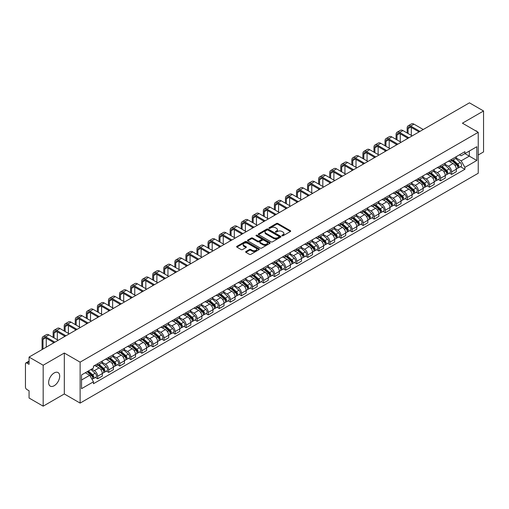 <?xml version="1.0" encoding="UTF-8"?>
<svg xmlns="http://www.w3.org/2000/svg" width="509" height="509" viewBox="0 0 509 509"><rect width="100%" height="100%" fill="white"/><g stroke="black" fill="none" stroke-linecap="round" stroke-linejoin="round"><path stroke-width="0.76" d="M282.037 235.782A0.687 0.401 0 0 0 283.01 235.782L290.404 231.512A0.986 0.566 0 0 0 290.69 231.111A0.986 0.566 0 0 0 290.404 230.704L277.876 223.476A0.986 0.566 0 0 0 276.482 223.476L269.089 227.746A0.687 0.401 0 0 0 270.063 228.306L271.017 227.752A3.149 1.82 0 0 1 275.471 227.752L276.521 228.356A3.149 1.82 0 0 1 277.443 229.642A3.149 1.82 0 0 1 276.521 230.927L275.56 231.48A0.687 0.401 0 0 0 276.533 232.04L277.494 231.493A3.149 1.82 0 0 1 281.948 231.493L282.991 232.091A3.149 1.82 0 0 1 283.914 233.383A3.149 1.82 0 0 1 282.991 234.668L282.037 235.215A0.687 0.401 0 0 0 282.037 235.782L282.037 235.215M54.17 385.739A7.82 4.517 120 0 0 59.279 378.842A7.82 4.517 120 0 0 58.083 372.575A7.82 4.517 120 0 0 54.17 372.963A7.82 4.517 120 0 0 49.061 379.854A7.82 4.517 120 0 0 50.257 386.127A7.82 4.517 120 0 0 54.17 385.739M477.302 131.774A7.82 4.517 120 0 0 476.469 131.023A7.82 4.517 120 0 0 475.4 130.679M245.923 251.522A0.986 0.566 0 0 0 245.637 251.923A0.986 0.566 0 0 0 245.923 252.33L249.442 254.36A0.986 0.566 0 0 0 250.835 254.36L259.049 249.614A0.986 0.566 0 0 0 259.336 249.213A0.986 0.566 0 0 0 259.049 248.812L246.515 241.578A0.986 0.566 0 0 0 245.128 241.578L236.914 246.318A0.986 0.566 0 0 0 236.621 246.719A0.986 0.566 0 0 0 236.914 247.126L241.158 249.575A0.986 0.566 0 0 0 242.551 249.575L246.063 247.546A0.986 0.566 0 0 0 246.356 247.145A0.986 0.566 0 0 0 246.063 246.744L243.957 245.529A2.634 1.521 0 0 1 243.187 244.454A2.634 1.521 0 0 1 244.816 243.047A2.634 1.521 0 0 1 247.686 243.378L255.932 248.137A2.634 1.521 0 0 1 256.701 249.213A2.634 1.521 0 0 1 255.079 250.619A2.634 1.521 0 0 1 252.209 250.288L250.835 249.493A0.986 0.566 0 0 0 249.442 249.493L245.923 251.522L245.923 252.33M80.123 362.154L64.312 353.023L43.176 365.227L29.064 357.076L469.438 102.831L483.55 110.981L462.42 123.178L478.231 132.308L80.123 362.154L80.123 403.096L478.231 173.251L478.231 132.308M271.087 241.858A0.986 0.566 0 0 0 272.48 241.858L280.694 237.118A0.986 0.566 0 0 0 280.981 236.717A0.986 0.566 0 0 0 280.694 236.316L268.167 229.082A0.986 0.566 0 0 0 266.773 229.082L258.559 233.822A0.986 0.566 0 0 0 258.273 234.223A0.986 0.566 0 0 0 258.559 234.624L271.087 241.858M256.434 235.928A0.687 0.401 0 0 1 257.134 236.03L269.859 243.372L261.658 248.106A0.986 0.566 0 0 1 260.264 248.106L247.737 240.872L247.737 240.07A0.986 0.566 0 0 0 247.45 240.471A0.986 0.566 0 0 0 247.737 240.872M247.737 240.07L251.249 238.04A0.986 0.566 0 0 1 252.642 238.04L257.726 240.973A0.986 0.566 0 0 0 259.119 240.973L261.448 239.631A0.986 0.566 0 0 0 261.734 239.23A0.986 0.566 0 0 0 261.448 238.823L256.161 235.769A0.687 0.401 0 0 1 257.134 235.209L269.872 242.564A0.986 0.566 0 0 1 270.158 242.965A0.986 0.566 0 0 1 269.872 243.366L269.872 242.564M43.176 365.227L43.176 406.169L29.064 398.019L29.064 390.772L26.869 389.506A2.004 1.158 -120 0 1 25.45 387.05L25.45 363.878A2.004 1.158 -120 0 1 25.864 362.955L29.064 361.11M478.231 154.99L483.55 151.924L483.55 110.981M43.176 406.169L64.312 393.966L80.123 403.096M29.064 357.076L29.064 364.323L26.869 363.057A2.004 1.158 -120 0 0 25.864 362.955M451.636 159.33A4.613 2.666 60 0 1 450.681 161.404L455.364 158.7A4.613 2.666 -120 0 0 456.319 156.632M445 164.299L448.378 166.252A4.613 2.666 60 0 1 451.642 171.902L456.319 169.198A4.613 2.666 -120 0 0 453.055 163.548L449.708 161.614M456.319 169.198L456.319 171.698L451.642 174.396L449.396 173.105M450.681 161.404A4.613 2.666 60 0 1 448.41 161.194M451.642 171.902L451.642 174.396M440.578 165.718A4.613 2.666 60 0 1 439.623 167.792L444.3 165.088A4.613 2.666 -120 0 0 445.254 163.014M438.332 179.492L440.578 180.784L445.254 178.08L445.254 175.586A4.613 2.666 -120 0 0 441.997 169.936L438.643 168.002M439.623 167.792A4.613 2.666 60 0 1 437.352 167.582M433.935 170.687L437.314 172.64A4.613 2.666 60 0 1 440.578 178.29L440.578 180.784M429.513 172.106A4.613 2.666 60 0 1 428.559 174.173L433.242 171.476A4.613 2.666 -120 0 0 434.196 169.402M427.267 185.874L429.513 187.172L434.196 184.468L434.196 181.974A4.613 2.666 -120 0 0 430.932 176.324L427.585 174.39M428.559 174.173A4.613 2.666 60 0 1 426.287 173.97M422.871 177.075L426.249 179.022A4.613 2.666 60 0 1 429.513 184.672L429.513 187.172M418.449 178.494A4.613 2.666 60 0 1 417.495 180.561L422.177 177.864A4.613 2.666 -120 0 0 423.132 175.79M416.209 192.262L418.449 193.56L423.132 190.856L423.132 188.362A4.613 2.666 -120 0 0 419.868 182.712L416.521 180.778M417.495 180.561A4.613 2.666 60 0 1 415.223 180.358M411.806 183.463L415.191 185.41A4.613 2.666 60 0 1 418.449 191.06L418.449 193.56M407.391 184.882A4.613 2.666 60 0 1 406.436 186.949L411.113 184.245A4.613 2.666 -120 0 0 412.067 182.177M405.145 198.65L407.391 199.948L412.067 197.244L412.067 194.743A4.613 2.666 -120 0 0 408.81 189.093L405.457 187.159M406.436 186.949A4.613 2.666 60 0 1 404.165 186.739M400.748 189.844L404.127 191.798A4.613 2.666 60 0 1 407.391 197.447L407.391 199.948M396.326 191.263A4.613 2.666 60 0 1 395.372 193.337L400.049 190.633A4.613 2.666 -120 0 0 401.009 188.565M394.081 205.038L396.326 206.33L401.009 203.632L401.009 201.131A4.613 2.666 -120 0 0 397.745 195.481L394.392 193.547M395.372 193.337A4.613 2.666 60 0 1 393.101 193.127M389.684 196.232L393.063 198.186A4.613 2.666 60 0 1 396.326 203.835L396.326 206.33M385.262 197.651A4.613 2.666 60 0 1 384.308 199.725L388.991 197.021A4.613 2.666 -120 0 0 389.945 194.953M383.022 211.426L385.262 212.717L389.945 210.02L389.945 207.519A4.613 2.666 -120 0 0 386.681 201.869L383.334 199.935M384.308 199.725A4.613 2.666 60 0 1 382.036 199.515M378.62 202.62L382.004 204.573A4.613 2.666 60 0 1 385.262 210.223L385.262 212.717M374.204 204.039A4.613 2.666 60 0 1 373.243 206.113L377.926 203.409A4.613 2.666 -120 0 0 378.881 201.335M371.958 217.814L374.204 219.105L378.881 216.401L378.881 213.907A4.613 2.666 -120 0 0 375.623 208.257L372.27 206.323M373.243 206.113A4.613 2.666 60 0 1 370.978 205.903M367.562 209.008L370.94 210.961A4.613 2.666 60 0 1 374.204 216.611L374.204 219.105M363.14 210.427A4.613 2.666 60 0 1 362.185 212.495L366.862 209.797A4.613 2.666 -120 0 0 367.816 207.723M360.894 224.195L363.14 225.493L367.822 222.789L367.822 220.295A4.613 2.666 -120 0 0 364.559 214.645L361.205 212.711M362.185 212.495A4.613 2.666 60 0 1 359.914 212.291M356.497 215.396L359.876 217.343A4.613 2.666 60 0 1 363.14 222.993L363.14 225.493M352.075 216.815A4.613 2.666 60 0 1 351.121 218.883L355.804 216.185A4.613 2.666 -120 0 0 356.758 214.111M349.836 230.583L352.075 231.881L356.758 229.177L356.758 226.683A4.613 2.666 -120 0 0 353.494 221.033L350.147 219.099M351.121 218.883A4.613 2.666 60 0 1 348.85 218.679M345.433 221.784L348.818 223.731A4.613 2.666 60 0 1 352.075 229.381L352.075 231.881M341.011 223.203A4.613 2.666 60 0 1 340.057 225.271L344.739 222.567A4.613 2.666 -120 0 0 345.694 220.499M338.771 236.971L341.017 238.269L345.694 235.565L345.694 233.065A4.613 2.666 -120 0 0 342.43 227.415L339.083 225.481M340.057 225.271A4.613 2.666 60 0 1 337.785 225.061M334.375 228.166L337.753 230.119A4.613 2.666 60 0 1 341.017 235.769L341.017 238.269M329.953 229.584A4.613 2.666 60 0 1 328.999 231.659L333.675 228.955A4.613 2.666 -120 0 0 334.629 226.887M327.707 243.359L329.953 244.651L334.629 241.953L334.629 239.453A4.613 2.666 -120 0 0 331.372 233.803L328.019 231.869M328.999 231.659A4.613 2.666 60 0 1 326.727 231.449M323.31 234.554L326.689 236.507A4.613 2.666 60 0 1 329.953 242.157L329.953 244.651M318.888 235.972A4.613 2.666 60 0 1 317.934 238.047L322.617 235.343A4.613 2.666 -120 0 0 323.571 233.275M316.643 249.747L318.888 251.039L323.571 248.341L323.571 245.841A4.613 2.666 -120 0 0 320.307 240.191L316.961 238.257M317.934 238.047A4.613 2.666 60 0 1 315.663 237.837M312.246 240.942L315.625 242.895A4.613 2.666 60 0 1 318.888 248.545L318.888 251.039M307.824 242.36A4.613 2.666 60 0 1 306.87 244.435L311.553 241.73A4.613 2.666 -120 0 0 312.507 239.656M305.585 256.129L307.824 257.427L312.507 254.723L312.507 252.229A4.613 2.666 -120 0 0 309.243 246.579L305.896 244.644M306.87 244.435A4.613 2.666 60 0 1 304.598 244.225M301.182 247.329L304.567 249.283A4.613 2.666 60 0 1 307.824 254.933L307.824 257.427M296.766 248.748A4.613 2.666 60 0 1 295.812 250.816L300.488 248.118A4.613 2.666 -120 0 0 301.443 246.044M294.52 262.517L296.766 263.815L301.443 261.111L301.443 258.617A4.613 2.666 -120 0 0 298.185 252.967L294.832 251.032M295.812 250.816A4.613 2.666 60 0 1 293.54 250.613M290.124 253.717L293.502 255.664A4.613 2.666 60 0 1 296.766 261.314L296.766 263.815M285.702 255.136A4.613 2.666 60 0 1 284.747 257.204L289.424 254.506A4.613 2.666 -120 0 0 290.385 252.432M283.456 268.905L285.702 270.203L290.385 267.499L290.385 265.004A4.613 2.666 -120 0 0 287.121 259.355L283.767 257.42M284.747 257.204A4.613 2.666 60 0 1 282.476 256.994M279.059 260.099L282.438 262.052A4.613 2.666 60 0 1 285.702 267.702L285.702 270.203M274.637 261.524A4.613 2.666 60 0 1 273.683 263.592L278.366 260.888A4.613 2.666 -120 0 0 279.32 258.82M272.398 275.293L274.637 276.591L279.32 273.887L279.32 271.386A4.613 2.666 -120 0 0 276.056 265.736L272.709 263.802M273.683 263.592A4.613 2.666 60 0 1 271.412 263.382M267.995 266.487L271.38 268.44A4.613 2.666 60 0 1 274.637 274.09L274.637 276.591M263.579 267.906A4.613 2.666 60 0 1 262.619 269.98L267.301 267.276A4.613 2.666 -120 0 0 268.256 265.208M261.333 281.681L263.579 282.972L268.256 280.274L268.256 277.774A4.613 2.666 -120 0 0 264.998 272.124L261.645 270.19M262.619 269.98A4.613 2.666 60 0 1 260.353 269.77M256.937 272.875L260.315 274.828A4.613 2.666 60 0 1 263.579 280.478L263.579 282.972M252.515 274.294A4.613 2.666 60 0 1 251.561 276.368L256.237 273.664A4.613 2.666 -120 0 0 257.191 271.596M250.269 288.069L252.515 289.36L257.198 286.662L257.198 284.162A4.613 2.666 -120 0 0 253.934 278.512L250.581 276.578M251.561 276.368A4.613 2.666 60 0 1 249.289 276.158M245.872 279.263L249.251 281.216A4.613 2.666 60 0 1 252.515 286.866L252.515 289.36M241.451 280.682A4.613 2.666 60 0 1 240.496 282.756L245.179 280.052A4.613 2.666 -120 0 0 246.133 277.978M239.211 294.45L241.451 295.748L246.133 293.044L246.133 290.55A4.613 2.666 -120 0 0 242.869 284.9L239.523 282.966M240.496 282.756A4.613 2.666 60 0 1 238.225 282.546M234.808 285.651L238.193 287.604A4.613 2.666 60 0 1 241.451 293.254L241.451 295.748M230.386 287.07A4.613 2.666 60 0 1 229.432 289.137L234.115 286.44A4.613 2.666 -120 0 0 235.069 284.366M228.147 300.838L230.392 302.136L235.069 299.432L235.069 296.938A4.613 2.666 -120 0 0 231.805 291.288L228.458 289.354M229.432 289.137A4.613 2.666 60 0 1 227.16 288.934M223.75 292.039L227.129 293.986A4.613 2.666 60 0 1 230.392 299.636L230.392 302.136M219.328 293.458A4.613 2.666 60 0 1 218.374 295.525L223.05 292.821A4.613 2.666 -120 0 0 224.005 290.754M217.082 307.226L219.328 308.524L224.005 305.82L224.005 303.326A4.613 2.666 -120 0 0 220.747 297.676L217.394 295.742M218.374 295.525A4.613 2.666 60 0 1 216.102 295.315M212.686 298.42L216.064 300.374A4.613 2.666 60 0 1 219.328 306.024L219.328 308.524M208.264 299.846A4.613 2.666 60 0 1 207.309 301.913L211.992 299.209A4.613 2.666 -120 0 0 212.947 297.141M206.018 313.614L208.264 314.912L212.947 312.208L212.947 309.707A4.613 2.666 -120 0 0 209.683 304.058L206.336 302.123M207.309 301.913A4.613 2.666 60 0 1 205.038 301.703M201.621 304.808L205 306.762A4.613 2.666 60 0 1 208.264 312.411L208.264 314.912M197.199 306.227A4.613 2.666 60 0 1 196.245 308.301L200.928 305.597A4.613 2.666 -120 0 0 201.882 303.529M194.96 320.002L197.199 321.294L201.882 318.596L201.882 316.095A4.613 2.666 -120 0 0 198.618 310.445L195.271 308.511M196.245 308.301A4.613 2.666 60 0 1 193.974 308.091M190.557 311.196L193.942 313.15A4.613 2.666 60 0 1 197.199 318.799L197.199 321.294M186.141 312.615A4.613 2.666 60 0 1 185.187 314.689L189.863 311.985A4.613 2.666 -120 0 0 190.818 309.917M183.895 326.39L186.141 327.681L190.818 324.984L190.818 322.483A4.613 2.666 -120 0 0 187.56 316.833L184.207 314.899M185.187 314.689A4.613 2.666 60 0 1 182.916 314.479M179.499 317.584L182.877 319.537A4.613 2.666 60 0 1 186.141 325.187L186.141 327.681M175.077 319.003A4.613 2.666 60 0 1 174.123 321.077L178.799 318.373A4.613 2.666 -120 0 0 179.76 316.299M172.831 332.771L175.077 334.069L179.76 331.365L179.76 328.871A4.613 2.666 -120 0 0 176.496 323.221L173.143 321.287M174.123 321.077A4.613 2.666 60 0 1 171.851 320.867M168.434 323.972L171.813 325.925A4.613 2.666 60 0 1 175.077 331.575L175.077 334.069M164.013 325.391A4.613 2.666 60 0 1 163.058 327.459L167.741 324.761A4.613 2.666 -120 0 0 168.695 322.687M161.773 339.159L164.013 340.457L168.695 337.753L168.695 335.259A4.613 2.666 -120 0 0 165.431 329.609L162.085 327.675M163.058 327.459A4.613 2.666 60 0 1 160.787 327.255M157.37 330.36L160.755 332.307A4.613 2.666 60 0 1 164.013 337.957L164.013 340.457M152.954 331.779A4.613 2.666 60 0 1 151.994 333.847L156.677 331.143A4.613 2.666 -120 0 0 157.631 329.075M150.709 345.547L152.954 346.845L157.631 344.141L157.631 341.641A4.613 2.666 -120 0 0 154.373 335.991L151.02 334.057M151.994 333.847A4.613 2.666 60 0 1 149.729 333.637M146.312 336.742L149.691 338.695A4.613 2.666 60 0 1 152.954 344.345L152.954 346.845M141.89 338.167A4.613 2.666 60 0 1 140.936 340.235L145.612 337.531A4.613 2.666 -120 0 0 146.573 335.463M139.644 351.935L141.89 353.233L146.573 350.529L146.573 348.029A4.613 2.666 -120 0 0 143.309 342.379L139.956 340.445M140.936 340.235A4.613 2.666 60 0 1 138.664 340.025M135.248 343.13L138.626 345.083A4.613 2.666 60 0 1 141.89 350.733L141.89 353.233M130.826 344.548A4.613 2.666 60 0 1 129.871 346.623L134.554 343.919A4.613 2.666 -120 0 0 135.509 341.851M128.586 358.323L130.826 359.615L135.509 356.917L135.509 354.417A4.613 2.666 -120 0 0 132.245 348.767L128.898 346.833M129.871 346.623A4.613 2.666 60 0 1 127.6 346.413M124.183 349.518L127.568 351.471A4.613 2.666 60 0 1 130.826 357.121L130.826 359.615M119.761 350.936A4.613 2.666 60 0 1 118.807 353.011L123.49 350.307A4.613 2.666 -120 0 0 124.444 348.232M117.522 364.711L119.768 366.003L124.444 363.305L124.444 360.805A4.613 2.666 -120 0 0 121.18 355.155L117.833 353.221M118.807 353.011A4.613 2.666 60 0 1 116.536 352.801M113.125 355.906L116.504 357.859A4.613 2.666 60 0 1 119.768 363.509L119.768 366.003M108.703 357.324A4.613 2.666 60 0 1 107.749 359.392L112.425 356.694A4.613 2.666 -120 0 0 113.38 354.62M106.457 371.093L108.703 372.391L113.38 369.687L113.38 367.193A4.613 2.666 -120 0 0 110.122 361.543L106.769 359.608M107.749 359.392A4.613 2.666 60 0 1 105.478 359.189M102.061 362.293L105.439 364.24A4.613 2.666 60 0 1 108.703 369.897L108.703 372.391M97.639 363.712A4.613 2.666 60 0 1 96.685 365.78L101.367 363.082A4.613 2.666 -120 0 0 102.322 361.008M95.393 377.481L97.639 378.779L102.322 376.075L102.322 373.581A4.613 2.666 -120 0 0 99.058 367.931L95.711 365.996M96.685 365.78A4.613 2.666 60 0 1 94.413 365.577M91.684 369.076L94.375 370.628A4.613 2.666 60 0 1 97.639 376.278L97.639 378.779M459.474 154.806L461.141 155.767L476.812 146.719L469.298 151.058L469.298 156.136L461.141 160.844L456.058 157.911M81.542 380.007L89.699 375.298L93.459 381.807L81.542 388.685L81.542 374.929L93.459 368.052L93.459 366.124L464.902 151.676L464.902 153.597L476.812 160.475L464.902 167.359L461.141 160.844M476.812 146.719L476.812 160.475M93.459 381.807L93.459 383.729L464.902 169.281L464.902 167.359M64.312 353.023L64.312 393.966M89.699 375.298L85.302 372.76M460.46 166.717L464.902 169.281M282.31 235.877L282.991 235.482A3.149 1.82 0 0 0 283.914 234.197L283.914 233.383M277.443 229.642L277.443 230.462A3.149 1.82 0 0 1 276.521 231.748L275.833 232.142M290.391 231.519L277.876 224.291A0.986 0.566 0 0 0 276.482 224.291L269.363 228.401M280.694 236.316L280.694 237.118L268.167 229.896A0.986 0.566 0 0 0 266.773 229.896L258.572 234.63L258.559 233.822M278.951 236.997A0.687 0.401 0 0 0 278.951 236.437L267.957 230.087A0.687 0.401 0 0 0 266.983 230.087L265.972 230.666A3.149 1.82 0 0 0 265.049 231.951A3.149 1.82 0 0 0 265.972 233.237L273.492 237.582A3.149 1.82 0 0 0 277.946 237.582L278.951 236.997L278.951 237.818A0.687 0.401 0 0 0 279.155 237.531L279.155 236.717M265.049 231.951L265.049 232.772A3.149 1.82 0 0 0 265.972 234.057L265.972 233.237M278.951 237.818L277.946 238.397A3.149 1.82 0 0 1 273.492 238.397L265.972 234.057M247.749 240.884L251.249 238.861L251.249 238.04M261.734 239.23L261.734 240.044A0.986 0.566 0 0 1 261.448 240.445L259.119 241.794A0.986 0.566 0 0 1 257.726 241.794L252.642 238.861A0.986 0.566 0 0 0 251.249 238.861M262.994 244.021A2.634 1.521 0 0 0 265.87 244.352A2.634 1.521 0 0 0 267.492 242.946A2.634 1.521 0 0 0 266.722 241.87L263.815 240.191A0.986 0.566 0 0 0 262.421 240.191L260.093 241.54A0.986 0.566 0 0 0 259.8 241.94A0.986 0.566 0 0 0 260.093 242.341L262.994 244.021L262.994 244.835A2.634 1.521 0 0 0 265.87 245.166A2.634 1.521 0 0 0 267.492 243.76L267.492 242.946M259.8 241.94L259.8 242.761A0.986 0.566 0 0 0 260.093 243.162L260.093 242.341M262.994 244.835L260.093 243.162M256.701 249.213L256.701 250.034A2.634 1.521 0 0 1 255.079 251.44A2.634 1.521 0 0 1 252.209 251.109L250.835 250.313A0.986 0.566 0 0 0 249.442 250.313L245.936 252.337M243.187 244.454L243.187 245.268A2.634 1.521 0 0 0 243.957 246.343L243.957 245.529M246.051 247.552L243.957 246.343M259.036 249.62L246.515 242.399A0.986 0.566 0 0 0 245.128 242.399L236.927 247.132M451.96 160.666L456.465 164.687A2.507 1.451 60 0 1 457.254 168.568L456.319 169.103M452.081 160.774L454.2 161.996M452.412 160.405L457.432 164.878A1.203 0.694 60 0 1 457.807 166.742A1.203 0.694 60 0 1 457.699 166.787M453.163 159.972L457.674 163.993A2.507 1.451 60 0 1 458.456 167.868A2.507 1.451 60 0 1 457.699 167.951M455.676 158.458L460.225 162.517A2.507 1.451 60 0 1 461.014 166.398L458.456 167.868M408.065 133.517L408.065 128.643A3.76 2.17 60 0 1 408.842 126.926A3.76 2.17 60 0 1 410.725 127.11L419.053 131.92M423.24 129.509L413.982 124.164A5.065 2.927 -120 0 0 411.45 123.91L408.193 125.793A5.065 2.927 -120 0 0 407.143 128.115L407.143 132.983M419.976 131.392L410.725 126.047A5.065 2.927 -120 0 0 408.193 125.793M407.143 137.818L407.143 138.798M411.323 135.4L411.323 127.46M440.896 167.054L445.407 171.075A2.507 1.451 60 0 1 446.189 174.95L445.254 175.49M441.017 167.162L443.135 168.384M441.354 166.793L446.368 171.266A1.203 0.694 60 0 1 446.743 173.13A1.203 0.694 60 0 1 446.635 173.168M442.105 166.354L446.609 170.381A2.507 1.451 60 0 1 447.398 174.256A2.507 1.451 60 0 1 446.641 174.339M444.618 164.846L449.161 168.905A2.507 1.451 60 0 1 449.95 172.78L447.398 174.256M429.831 173.442L434.342 177.463A2.507 1.451 60 0 1 435.131 181.338L434.196 181.878M429.952 173.544L432.077 174.772M430.29 173.175L435.303 177.654A1.203 0.694 60 0 1 435.685 179.512A1.203 0.694 60 0 1 435.57 179.556M431.04 172.742L435.545 176.769A2.507 1.451 60 0 1 436.334 180.644A2.507 1.451 60 0 1 435.577 180.727M433.553 171.234L438.103 175.293A2.507 1.451 60 0 1 438.885 179.168L436.334 180.644M418.773 179.83L423.278 183.851A2.507 1.451 60 0 1 424.067 187.726L423.132 188.266M418.888 179.931L421.013 181.159M419.225 179.562L424.245 184.042A1.203 0.694 60 0 1 424.621 185.9A1.203 0.694 60 0 1 424.512 185.944M419.976 179.13L424.487 183.151A2.507 1.451 60 0 1 425.269 187.032A2.507 1.451 60 0 1 424.512 187.108M422.489 177.622L427.038 181.681A2.507 1.451 60 0 1 427.827 185.556L425.269 187.032M397.001 139.905L397.001 135.031A3.76 2.17 60 0 1 397.777 133.313A3.76 2.17 60 0 1 399.66 133.498L407.989 138.308M412.175 135.89L402.924 130.552A5.065 2.927 -120 0 0 400.392 130.298L397.128 132.181A5.065 2.927 -120 0 0 396.078 134.503L396.078 139.371M408.912 137.774L399.66 132.435A5.065 2.927 -120 0 0 397.128 132.181M396.078 144.206L396.078 145.186M400.265 141.788L400.265 133.848M385.937 146.293L385.937 141.419A3.76 2.17 60 0 1 386.719 139.695A3.76 2.17 60 0 1 388.596 139.886L396.931 144.696M401.111 142.278L391.86 136.934A5.065 2.927 -120 0 0 389.328 136.686L386.064 138.569A5.065 2.927 -120 0 0 385.014 140.885L385.014 145.759M397.853 144.162L388.596 138.817A5.065 2.927 -120 0 0 386.064 138.569M385.014 150.588L385.014 151.574M389.2 148.176L389.2 140.23M374.879 152.681L374.879 147.807A3.76 2.17 60 0 1 375.655 146.083A3.76 2.17 60 0 1 377.532 146.274L385.867 151.084M390.053 148.666L380.796 143.322A5.065 2.927 -120 0 0 378.263 143.074L374.999 144.957A5.065 2.927 -120 0 0 373.956 147.273L373.956 152.146M386.789 150.549L377.532 145.205A5.065 2.927 -120 0 0 374.999 144.957M373.956 156.976L373.956 157.962M378.136 154.564L378.136 146.617M407.709 186.211L412.214 190.239A2.507 1.451 60 0 1 413.003 194.114L412.067 194.654M407.83 186.319L409.949 187.547M408.161 185.95L413.181 190.43A1.203 0.694 60 0 1 413.556 192.287A1.203 0.694 60 0 1 413.448 192.332M408.912 185.518L413.423 189.539A2.507 1.451 60 0 1 414.211 193.42A2.507 1.451 60 0 1 413.454 193.496M411.431 184.01L415.974 188.069A2.507 1.451 60 0 1 416.763 191.944L414.211 193.42M396.645 192.599L401.156 196.62A2.507 1.451 60 0 1 401.938 200.501L401.003 201.042M396.766 192.707L398.891 193.929M397.103 192.338L402.116 196.811A1.203 0.694 60 0 1 402.498 198.675A1.203 0.694 60 0 1 402.384 198.72M397.853 191.906L402.358 195.927A2.507 1.451 60 0 1 403.147 199.802A2.507 1.451 60 0 1 402.39 199.884M400.367 190.398L404.916 194.451A2.507 1.451 60 0 1 405.698 198.332L403.147 199.802M363.814 159.062L363.814 154.195A3.76 2.17 60 0 1 364.59 152.471A3.76 2.17 60 0 1 366.474 152.655L374.802 157.466M378.989 155.054L369.731 149.71A5.065 2.927 -120 0 0 367.199 149.461L363.941 151.345A5.065 2.927 -120 0 0 362.892 153.661L362.892 158.534M375.725 156.937L366.474 151.593A5.065 2.927 -120 0 0 363.941 151.345M362.892 163.364L362.892 164.35M367.072 160.946L367.072 153.005M352.75 165.45L352.75 160.583A3.76 2.17 60 0 1 353.532 158.859A3.76 2.17 60 0 1 355.409 159.043L363.744 163.853M367.924 161.442L358.673 156.098A5.065 2.927 -120 0 0 356.141 155.849L352.877 157.733A5.065 2.927 -120 0 0 351.827 160.049L351.827 164.922M364.667 163.325L355.409 157.981A5.065 2.927 -120 0 0 352.877 157.733M351.827 169.751L351.827 170.731M356.014 167.334L356.014 159.393M385.587 198.987L390.091 203.008A2.507 1.451 60 0 1 390.88 206.889L389.945 207.424M385.701 199.095L387.826 200.317M386.038 198.726L391.052 203.199A1.203 0.694 60 0 1 391.434 205.063A1.203 0.694 60 0 1 391.326 205.108M386.789 198.294L391.3 202.315A2.507 1.451 60 0 1 392.083 206.19A2.507 1.451 60 0 1 391.326 206.272M389.302 196.779L393.851 200.839A2.507 1.451 60 0 1 394.64 204.72L392.083 206.19M374.522 205.375L379.027 209.396A2.507 1.451 60 0 1 379.816 213.271L378.881 213.812M374.643 205.483L376.762 206.705M374.974 205.114L379.994 209.587A1.203 0.694 60 0 1 380.369 211.451A1.203 0.694 60 0 1 380.261 211.489M375.725 204.675L380.236 208.703A2.507 1.451 60 0 1 381.025 212.577A2.507 1.451 60 0 1 380.268 212.66M378.238 203.167L382.787 207.227A2.507 1.451 60 0 1 383.576 211.101L381.025 212.577M363.458 211.763L367.969 215.784A2.507 1.451 60 0 1 368.751 219.659L367.816 220.2M363.579 211.865L365.697 213.093M363.916 211.496L368.93 215.975A1.203 0.694 60 0 1 369.305 217.833A1.203 0.694 60 0 1 369.197 217.877M364.667 211.063L369.171 215.084A2.507 1.451 60 0 1 369.96 218.965A2.507 1.451 60 0 1 369.203 219.042M367.18 209.555L371.723 213.615A2.507 1.451 60 0 1 372.512 217.489L369.96 218.965M352.4 218.151L356.904 222.172A2.507 1.451 60 0 1 357.693 226.047L356.758 226.588M352.514 218.253L354.639 219.481M352.852 217.884L357.865 222.363A1.203 0.694 60 0 1 358.247 224.221A1.203 0.694 60 0 1 358.132 224.265M353.602 217.451L358.107 221.472A2.507 1.451 60 0 1 358.896 225.353A2.507 1.451 60 0 1 358.139 225.43M356.115 215.943L360.665 220.003A2.507 1.451 60 0 1 361.447 223.877L358.896 225.353M341.335 224.533L345.84 228.56A2.507 1.451 60 0 1 346.629 232.435L345.694 232.976M341.456 224.641L343.575 225.869M341.787 224.272L346.807 228.751A1.203 0.694 60 0 1 347.183 230.609A1.203 0.694 60 0 1 347.074 230.653M342.538 223.839L347.049 227.86A2.507 1.451 60 0 1 347.832 231.735A2.507 1.451 60 0 1 347.074 231.818M345.051 222.331L349.6 226.384A2.507 1.451 60 0 1 350.389 230.265L347.832 231.735M330.271 230.921L334.782 234.942A2.507 1.451 60 0 1 335.565 238.823L334.629 239.364M330.392 231.029L332.511 232.25M330.729 230.66L335.743 235.133A1.203 0.694 60 0 1 336.118 236.997A1.203 0.694 60 0 1 336.01 237.041M331.48 230.227L335.985 234.248A2.507 1.451 60 0 1 336.773 238.123A2.507 1.451 60 0 1 336.016 238.206M333.993 228.719L338.536 232.772A2.507 1.451 60 0 1 339.325 236.653L336.773 238.123M319.207 237.309L323.718 241.33A2.507 1.451 60 0 1 324.507 245.211L323.571 245.745M319.328 237.417L321.453 238.638M319.665 237.048L324.678 241.52A1.203 0.694 60 0 1 325.06 243.385A1.203 0.694 60 0 1 324.946 243.429M320.416 236.615L324.92 240.636A2.507 1.451 60 0 1 325.709 244.511A2.507 1.451 60 0 1 324.952 244.594M322.929 235.101L327.478 239.16A2.507 1.451 60 0 1 328.26 243.035L325.709 244.511M308.149 243.696L312.653 247.718A2.507 1.451 60 0 1 313.442 251.592L312.507 252.133M308.263 243.805L310.388 245.026M308.6 243.436L313.62 247.908A1.203 0.694 60 0 1 313.996 249.773A1.203 0.694 60 0 1 313.888 249.811M309.351 242.997L313.862 247.024A2.507 1.451 60 0 1 314.645 250.899A2.507 1.451 60 0 1 313.888 250.982M311.864 241.489L316.413 245.548A2.507 1.451 60 0 1 317.202 249.423L314.645 250.899M341.685 171.838L341.685 166.965A3.76 2.17 60 0 1 342.468 165.247A3.76 2.17 60 0 1 344.345 165.431L352.68 170.241M356.866 167.824L347.609 162.486A5.065 2.927 -120 0 0 345.077 162.231L341.813 164.114A5.065 2.927 -120 0 0 340.769 166.437L340.769 171.304M353.602 169.707L344.345 164.369A5.065 2.927 -120 0 0 341.813 164.114M340.769 176.139L340.769 177.119M344.949 173.722L344.949 165.781M330.627 178.226L330.627 173.353A3.76 2.17 60 0 1 331.404 171.635A3.76 2.17 60 0 1 333.287 171.819L341.615 176.629M345.802 174.212L336.544 168.873A5.065 2.927 -120 0 0 334.012 168.619L330.755 170.502A5.065 2.927 -120 0 0 329.705 172.825L329.705 177.692M342.538 176.095L333.287 170.757A5.065 2.927 -120 0 0 330.755 170.502M329.705 182.527L329.705 183.507M333.885 180.11L333.885 172.169M319.563 184.614L319.563 179.741A3.76 2.17 60 0 1 320.339 178.016A3.76 2.17 60 0 1 322.222 178.207L330.557 183.017M334.737 180.6L325.486 175.255A5.065 2.927 -120 0 0 322.954 175.007L319.69 176.89A5.065 2.927 -120 0 0 318.64 179.206L318.64 184.08M331.474 182.483L322.222 177.138A5.065 2.927 -120 0 0 319.69 176.89M318.64 188.909L318.64 189.895M322.827 186.498L322.827 178.551M308.499 191.002L308.499 186.129A3.76 2.17 60 0 1 309.281 184.404A3.76 2.17 60 0 1 311.158 184.595L319.493 189.405M323.673 186.988L314.422 181.643A5.065 2.927 -120 0 0 311.89 181.395L308.626 183.278A5.065 2.927 -120 0 0 307.576 185.594L307.576 190.468M320.416 188.871L311.158 183.526A5.065 2.927 -120 0 0 308.626 183.278M307.576 195.297L307.576 196.283M311.762 192.886L311.762 184.939M297.441 197.384L297.441 192.517A3.76 2.17 60 0 1 298.217 190.792A3.76 2.17 60 0 1 300.1 190.977L308.429 195.787M312.615 193.375L303.358 188.031A5.065 2.927 -120 0 0 300.825 187.783L297.568 189.666A5.065 2.927 -120 0 0 296.518 191.982L296.518 196.856M309.351 195.259L300.1 189.914A5.065 2.927 -120 0 0 297.568 189.666M296.518 201.685L296.518 202.665M300.698 199.267L300.698 191.327M286.376 203.772L286.376 198.904A3.76 2.17 60 0 1 287.152 197.18A3.76 2.17 60 0 1 289.036 197.365L297.364 202.175M301.551 199.763L292.3 194.419A5.065 2.927 -120 0 0 289.767 194.164L286.503 196.048A5.065 2.927 -120 0 0 285.454 198.37L285.454 203.244M298.287 201.647L289.036 196.302A5.065 2.927 -120 0 0 286.503 196.048M285.454 208.073L285.454 209.053M289.64 205.655L289.64 197.715M275.312 210.16L275.312 205.286A3.76 2.17 60 0 1 276.094 203.568A3.76 2.17 60 0 1 277.971 203.753L286.306 208.563M290.486 206.145L281.235 200.807A5.065 2.927 -120 0 0 278.703 200.552L275.439 202.436A5.065 2.927 -120 0 0 274.389 204.758L274.389 209.625M287.229 208.028L277.971 202.69A5.065 2.927 -120 0 0 275.439 202.436M274.389 214.461L274.389 215.441M278.576 212.043L278.576 204.103M264.254 216.548L264.254 211.674A3.76 2.17 60 0 1 265.03 209.956A3.76 2.17 60 0 1 266.907 210.141L275.242 214.951M279.428 212.533L270.171 207.195A5.065 2.927 -120 0 0 267.639 206.94L264.375 208.824A5.065 2.927 -120 0 0 263.331 211.146L263.331 216.013M276.164 214.416L266.907 209.078A5.065 2.927 -120 0 0 264.375 208.824M263.331 220.849L263.331 221.829M267.511 218.431L267.511 210.491M297.084 250.084L301.589 254.106A2.507 1.451 60 0 1 302.378 257.98L301.443 258.521M297.205 250.186L299.324 251.414M297.536 249.817L302.556 254.296A1.203 0.694 60 0 1 302.931 256.154A1.203 0.694 60 0 1 302.823 256.199M298.287 249.385L302.798 253.406A2.507 1.451 60 0 1 303.587 257.287A2.507 1.451 60 0 1 302.83 257.363M300.806 247.877L305.349 251.936A2.507 1.451 60 0 1 306.138 255.811L303.587 257.287M286.02 256.466L290.531 260.493A2.507 1.451 60 0 1 291.313 264.368L290.378 264.909M286.141 256.574L288.266 257.802M286.478 256.205L291.492 260.684A1.203 0.694 60 0 1 291.873 262.542A1.203 0.694 60 0 1 291.759 262.587M287.229 255.772L291.733 259.794A2.507 1.451 60 0 1 292.522 263.675A2.507 1.451 60 0 1 291.765 263.751M289.742 254.265L294.291 258.324A2.507 1.451 60 0 1 295.074 262.199L292.522 263.675M274.962 262.854L279.466 266.881A2.507 1.451 60 0 1 280.255 270.756L279.32 271.297M275.076 262.962L277.201 264.19M275.414 262.593L280.427 267.072A1.203 0.694 60 0 1 280.809 268.93A1.203 0.694 60 0 1 280.701 268.975M276.164 262.16L280.675 266.182A2.507 1.451 60 0 1 281.458 270.056A2.507 1.451 60 0 1 280.701 270.139M278.678 260.653L283.227 264.705A2.507 1.451 60 0 1 284.016 268.587L281.458 270.056M263.897 269.242L268.402 273.263A2.507 1.451 60 0 1 269.191 277.144L268.256 277.685M264.018 269.35L266.137 270.572M264.349 268.981L269.369 273.454A1.203 0.694 60 0 1 269.745 275.318A1.203 0.694 60 0 1 269.636 275.363M265.1 268.548L269.611 272.57A2.507 1.451 60 0 1 270.4 276.444A2.507 1.451 60 0 1 269.643 276.527M267.613 267.04L272.162 271.093A2.507 1.451 60 0 1 272.951 274.975L270.4 276.444M252.833 275.63L257.344 279.651A2.507 1.451 60 0 1 258.127 283.532L257.191 284.067M252.954 275.738L255.073 276.96M253.291 275.369L258.305 279.842A1.203 0.694 60 0 1 258.68 281.706A1.203 0.694 60 0 1 258.572 281.751M254.042 274.936L258.547 278.957A2.507 1.451 60 0 1 259.336 282.832A2.507 1.451 60 0 1 258.578 282.915M256.555 273.422L261.098 277.481A2.507 1.451 60 0 1 261.887 281.356L259.336 282.832M241.775 282.018L246.28 286.039A2.507 1.451 60 0 1 247.069 289.914L246.133 290.454M241.89 282.126L244.015 283.348M242.227 281.757L247.24 286.23A1.203 0.694 60 0 1 247.622 288.088A1.203 0.694 60 0 1 247.508 288.132M242.978 281.318L247.482 285.345A2.507 1.451 60 0 1 248.271 289.22A2.507 1.451 60 0 1 247.514 289.303M245.491 279.81L250.04 283.869A2.507 1.451 60 0 1 250.822 287.744L248.271 289.22M230.711 288.406L235.215 292.427A2.507 1.451 60 0 1 236.004 296.302L235.069 296.842M230.832 288.508L232.95 289.736M231.162 288.139L236.182 292.618A1.203 0.694 60 0 1 236.558 294.476A1.203 0.694 60 0 1 236.45 294.52M231.913 287.706L236.424 291.727A2.507 1.451 60 0 1 237.207 295.608A2.507 1.451 60 0 1 236.45 295.684M234.426 286.198L238.976 290.257A2.507 1.451 60 0 1 239.764 294.132L237.207 295.608M219.646 294.787L224.157 298.815A2.507 1.451 60 0 1 224.94 302.69L224.005 303.23M219.767 294.896L221.886 296.123M220.104 294.526L225.118 299.006A1.203 0.694 60 0 1 225.493 300.864A1.203 0.694 60 0 1 225.385 300.908M220.855 294.094L225.36 298.115A2.507 1.451 60 0 1 226.149 301.996A2.507 1.451 60 0 1 225.392 302.072M223.368 292.586L227.911 296.645A2.507 1.451 60 0 1 228.7 300.52L226.149 301.996M208.582 301.175L213.093 305.196A2.507 1.451 60 0 1 213.882 309.078L212.947 309.618M208.703 301.283L210.828 302.511M209.04 300.914L214.054 305.387A1.203 0.694 60 0 1 214.435 307.251A1.203 0.694 60 0 1 214.321 307.296M209.791 300.482L214.295 304.503A2.507 1.451 60 0 1 215.084 308.378A2.507 1.451 60 0 1 214.327 308.46M212.304 298.974L216.853 303.027A2.507 1.451 60 0 1 217.636 306.908L215.084 308.378M197.524 307.563L202.028 311.584A2.507 1.451 60 0 1 202.817 315.465L201.882 316.006M197.638 307.671L199.763 308.893M197.976 307.302L202.996 311.775A1.203 0.694 60 0 1 203.371 313.639A1.203 0.694 60 0 1 203.263 313.684M198.726 306.87L203.237 310.891A2.507 1.451 60 0 1 204.02 314.766A2.507 1.451 60 0 1 203.263 314.848M201.24 305.362L205.789 309.415A2.507 1.451 60 0 1 206.578 313.296L204.02 314.766M186.459 313.951L190.97 317.972A2.507 1.451 60 0 1 191.753 321.847L190.818 322.388M186.58 314.059L188.699 315.281M186.911 313.69L191.931 318.163A1.203 0.694 60 0 1 192.307 320.027A1.203 0.694 60 0 1 192.198 320.066M187.662 313.258L192.173 317.279A2.507 1.451 60 0 1 192.962 321.154A2.507 1.451 60 0 1 192.205 321.236M190.181 311.743L194.724 315.803A2.507 1.451 60 0 1 195.513 319.677L192.962 321.154M175.395 320.339L179.906 324.36A2.507 1.451 60 0 1 180.695 328.235L179.753 328.776M175.516 320.447L177.641 321.669M175.853 320.078L180.867 324.551A1.203 0.694 60 0 1 181.249 326.409A1.203 0.694 60 0 1 181.134 326.454M176.604 319.639L181.109 323.667A2.507 1.451 60 0 1 181.898 327.541A2.507 1.451 60 0 1 181.14 327.624M179.117 318.131L183.666 322.191A2.507 1.451 60 0 1 184.449 326.065L181.898 327.541M164.337 326.727L168.842 330.748A2.507 1.451 60 0 1 169.631 334.623L168.695 335.164M164.452 326.829L166.577 328.057M164.789 326.46L169.802 330.939A1.203 0.694 60 0 1 170.184 332.797A1.203 0.694 60 0 1 170.076 332.841M165.54 326.027L170.051 330.048A2.507 1.451 60 0 1 170.833 333.929A2.507 1.451 60 0 1 170.076 334.006M168.053 324.519L172.602 328.579A2.507 1.451 60 0 1 173.391 332.453L170.833 333.929M153.273 333.109L157.777 337.136A2.507 1.451 60 0 1 158.566 341.011L157.631 341.552M153.394 333.217L155.512 334.445M153.724 332.848L158.744 337.327A1.203 0.694 60 0 1 159.12 339.185A1.203 0.694 60 0 1 159.012 339.229M154.475 332.415L158.986 336.436A2.507 1.451 60 0 1 159.775 340.317A2.507 1.451 60 0 1 159.018 340.394M156.988 330.907L161.538 334.967A2.507 1.451 60 0 1 162.326 338.841L159.775 340.317M142.208 339.497L146.719 343.518A2.507 1.451 60 0 1 147.502 347.399L146.567 347.94M142.329 339.605L144.448 340.833M142.666 339.236L147.68 343.709A1.203 0.694 60 0 1 148.055 345.573A1.203 0.694 60 0 1 147.947 345.617M143.417 338.803L147.922 342.824A2.507 1.451 60 0 1 148.711 346.699A2.507 1.451 60 0 1 147.954 346.782M145.93 337.295L150.473 341.348A2.507 1.451 60 0 1 151.262 345.229L148.711 346.699M253.189 222.936L253.189 218.062A3.76 2.17 60 0 1 253.966 216.338A3.76 2.17 60 0 1 255.849 216.529L264.177 221.339M268.364 218.921L259.106 213.576A5.065 2.927 -120 0 0 256.574 213.328L253.317 215.212A5.065 2.927 -120 0 0 252.267 217.528L252.267 222.401M265.1 220.804L255.849 215.46A5.065 2.927 -120 0 0 253.317 215.212M252.267 227.23L252.267 228.217M256.453 224.819L256.453 216.872M242.125 229.324L242.125 224.45A3.76 2.17 60 0 1 242.908 222.726A3.76 2.17 60 0 1 244.784 222.917L253.119 227.727M257.299 225.309L248.048 219.964A5.065 2.927 -120 0 0 245.516 219.716L242.252 221.6A5.065 2.927 -120 0 0 241.202 223.915L241.202 228.789M254.042 227.192L244.784 221.848A5.065 2.927 -120 0 0 242.252 221.6M241.202 233.618L241.202 234.604M245.389 231.207L245.389 223.26M231.061 235.705L231.061 230.838A3.76 2.17 60 0 1 231.843 229.114A3.76 2.17 60 0 1 233.72 229.298L242.055 234.108M246.241 231.697L236.984 226.352A5.065 2.927 -120 0 0 234.452 226.104L231.188 227.987A5.065 2.927 -120 0 0 230.144 230.303L230.144 235.177M242.978 233.58L233.72 228.236A5.065 2.927 -120 0 0 231.188 227.987M230.144 240.006L230.144 240.986M234.325 237.588L234.325 229.648M220.003 242.093L220.003 237.226A3.76 2.17 60 0 1 220.779 235.502A3.76 2.17 60 0 1 222.662 235.686L230.991 240.496M235.177 238.085L225.92 232.74A5.065 2.927 -120 0 0 223.387 232.486L220.13 234.369A5.065 2.927 -120 0 0 219.08 236.691L219.08 241.565M231.913 239.968L222.662 234.624A5.065 2.927 -120 0 0 220.13 234.369M219.08 246.394L219.08 247.374M223.26 243.976L223.26 236.036M208.938 248.481L208.938 243.607A3.76 2.17 60 0 1 209.714 241.89A3.76 2.17 60 0 1 211.598 242.074L219.933 246.884M224.113 244.466L214.862 239.128A5.065 2.927 -120 0 0 212.329 238.874L209.065 240.757A5.065 2.927 -120 0 0 208.016 243.079L208.016 247.947M220.849 246.35L211.598 241.012A5.065 2.927 -120 0 0 209.065 240.757M208.016 252.782L208.016 253.762M212.202 250.364L212.202 242.424M197.874 254.869L197.874 249.995A3.76 2.17 60 0 1 198.656 248.277A3.76 2.17 60 0 1 200.533 248.462L208.868 253.272M213.048 250.854L203.797 245.516A5.065 2.927 -120 0 0 201.265 245.262L198.001 247.145A5.065 2.927 -120 0 0 196.951 249.467L196.951 254.335M209.791 252.738L200.533 247.399A5.065 2.927 -120 0 0 198.001 247.145M196.951 259.17L196.951 260.15M201.138 256.752L201.138 248.812M186.816 261.257L186.816 256.383A3.76 2.17 60 0 1 187.592 254.659A3.76 2.17 60 0 1 189.475 254.85L197.804 259.66M201.99 257.242L192.733 251.898A5.065 2.927 -120 0 0 190.201 251.65L186.943 253.533A5.065 2.927 -120 0 0 185.893 255.849L185.893 260.723M198.726 259.126L189.475 253.781A5.065 2.927 -120 0 0 186.943 253.533M185.893 265.552L185.893 266.538M190.073 263.14L190.073 255.194M175.751 267.645L175.751 262.771A3.76 2.17 60 0 1 176.528 261.047A3.76 2.17 60 0 1 178.411 261.238L186.739 266.048M190.926 263.63L181.675 258.286A5.065 2.927 -120 0 0 179.143 258.038L175.879 259.921A5.065 2.927 -120 0 0 174.829 262.237L174.829 267.11M187.662 265.513L178.411 260.169A5.065 2.927 -120 0 0 175.879 259.921M174.829 271.94L174.829 272.926M179.015 269.528L179.015 261.581M164.687 274.027L164.687 269.159A3.76 2.17 60 0 1 165.47 267.435A3.76 2.17 60 0 1 167.346 267.619L175.681 272.43M179.862 270.018L170.61 264.674A5.065 2.927 -120 0 0 168.078 264.425L164.814 266.309A5.065 2.927 -120 0 0 163.764 268.625L163.764 273.498M176.604 271.901L167.346 266.557A5.065 2.927 -120 0 0 164.814 266.309M163.764 278.328L163.764 279.307M167.951 275.91L167.951 267.969M153.629 280.414L153.629 275.541A3.76 2.17 60 0 1 154.405 273.823A3.76 2.17 60 0 1 156.282 274.007L164.617 278.817M168.803 276.406L159.546 271.062A5.065 2.927 -120 0 0 157.014 270.807L153.75 272.69A5.065 2.927 -120 0 0 152.706 275.013L152.706 279.886M165.54 278.289L156.282 272.945A5.065 2.927 -120 0 0 153.75 272.69M152.706 284.716L152.706 285.695M156.887 282.298L156.887 274.357M142.565 286.802L142.565 281.929A3.76 2.17 60 0 1 143.341 280.211A3.76 2.17 60 0 1 145.224 280.395L153.553 285.205M157.739 282.788L148.482 277.45A5.065 2.927 -120 0 0 145.949 277.195L142.692 279.078A5.065 2.927 -120 0 0 141.642 281.401L141.642 286.268M154.475 284.671L145.224 279.333A5.065 2.927 -120 0 0 142.692 279.078M141.642 291.103L141.642 292.083M145.828 288.686L145.828 280.745M131.5 293.19L131.5 288.317A3.76 2.17 60 0 1 132.283 286.599A3.76 2.17 60 0 1 134.16 286.783L142.495 291.593M146.675 289.176L137.424 283.837A5.065 2.927 -120 0 0 134.891 283.583L131.627 285.466A5.065 2.927 -120 0 0 130.578 287.782L130.578 292.656M143.417 291.059L134.16 285.721A5.065 2.927 -120 0 0 131.627 285.466M130.578 297.491L130.578 298.471M134.764 295.074L134.764 287.133M120.436 299.578L120.436 294.705A3.76 2.17 60 0 1 121.218 292.98A3.76 2.17 60 0 1 123.095 293.171L131.43 297.981M135.617 295.564L126.359 290.219A5.065 2.927 -120 0 0 123.827 289.971L120.563 291.854A5.065 2.927 -120 0 0 119.52 294.17L119.52 299.044M132.353 297.447L123.095 292.102A5.065 2.927 -120 0 0 120.563 291.854M119.52 303.873L119.52 304.859M123.7 301.462L123.7 293.515M109.378 305.966L109.378 301.093A3.76 2.17 60 0 1 110.154 299.368A3.76 2.17 60 0 1 112.037 299.553L120.366 304.369M124.552 301.952L115.295 296.607A5.065 2.927 -120 0 0 112.763 296.359L109.505 298.242A5.065 2.927 -120 0 0 108.455 300.558L108.455 305.432M121.288 303.835L112.037 298.49A5.065 2.927 -120 0 0 109.505 298.242M108.455 310.261L108.455 311.247M112.635 307.85L112.635 299.903M98.313 312.348L98.313 307.481A3.76 2.17 60 0 1 99.09 305.756A3.76 2.17 60 0 1 100.973 305.941L109.308 310.751M113.488 308.339L104.237 302.995A5.065 2.927 -120 0 0 101.705 302.747L98.441 304.63A5.065 2.927 -120 0 0 97.391 306.946L97.391 311.82M110.224 310.223L100.973 304.878A5.065 2.927 -120 0 0 98.441 304.63M97.391 316.649L97.391 317.629M101.577 314.231L101.577 306.291M131.15 345.885L135.655 349.906A2.507 1.451 60 0 1 136.444 353.787L135.509 354.328M131.265 345.993L133.39 347.214M131.602 345.624L136.616 350.097A1.203 0.694 60 0 1 136.997 351.961A1.203 0.694 60 0 1 136.883 352.005M132.353 345.191L136.857 349.212A2.507 1.451 60 0 1 137.646 353.087A2.507 1.451 60 0 1 136.889 353.17M134.866 343.683L139.415 347.736A2.507 1.451 60 0 1 140.198 351.617L137.646 353.087M87.249 318.736L87.249 313.862A3.76 2.17 60 0 1 88.032 312.144A3.76 2.17 60 0 1 89.908 312.329L98.243 317.139M102.424 314.727L93.172 309.383A5.065 2.927 -120 0 0 90.64 309.128L87.376 311.012A5.065 2.927 -120 0 0 86.326 313.334L86.326 318.208M99.166 316.611L89.908 311.266A5.065 2.927 -120 0 0 87.376 311.012M86.326 323.037L86.326 324.017M90.513 320.619L90.513 312.679M120.086 352.273L124.59 356.294A2.507 1.451 60 0 1 125.379 360.168L124.444 360.709M120.207 352.381L122.325 353.602M120.538 352.012L125.558 356.485A1.203 0.694 60 0 1 125.933 358.349A1.203 0.694 60 0 1 125.825 358.387M121.288 351.579L125.799 355.6A2.507 1.451 60 0 1 126.582 359.475A2.507 1.451 60 0 1 125.825 359.558M123.802 350.065L128.351 354.124A2.507 1.451 60 0 1 129.14 357.999L126.582 359.475M76.191 325.124L76.191 320.25A3.76 2.17 60 0 1 76.967 318.532A3.76 2.17 60 0 1 78.85 318.717L87.179 323.527M91.365 321.109L82.108 315.771A5.065 2.927 -120 0 0 79.576 315.516L76.318 317.4A5.065 2.927 -120 0 0 75.268 319.722L75.268 324.589M88.102 322.992L78.85 317.654A5.065 2.927 -120 0 0 76.318 317.4M75.268 329.425L75.268 330.405M79.449 327.007L79.449 319.067M109.021 358.66L113.532 362.682A2.507 1.451 60 0 1 114.315 366.556L113.38 367.097M109.142 358.762L111.261 359.99M109.48 358.393L114.493 362.872A1.203 0.694 60 0 1 114.869 364.73A1.203 0.694 60 0 1 114.76 364.775M110.23 357.961L114.735 361.988A2.507 1.451 60 0 1 115.524 365.863A2.507 1.451 60 0 1 114.767 365.946M112.743 356.453L117.286 360.512A2.507 1.451 60 0 1 118.075 364.387L115.524 365.863M65.127 331.512L65.127 326.638A3.76 2.17 60 0 1 65.903 324.92A3.76 2.17 60 0 1 67.786 325.105L76.115 329.915M80.301 327.497L71.05 322.152A5.065 2.927 -120 0 0 68.518 321.904L65.254 323.788A5.065 2.927 -120 0 0 64.204 326.104L64.204 330.977M77.037 329.38L67.786 324.036A5.065 2.927 -120 0 0 65.254 323.788M64.204 335.806L64.204 336.793M68.391 333.395L68.391 325.448M97.957 365.048L102.468 369.07A2.507 1.451 60 0 1 103.257 372.944L102.322 373.485M98.078 365.15L100.203 366.378M98.415 364.781L103.429 369.26A1.203 0.694 60 0 1 103.811 371.118A1.203 0.694 60 0 1 103.696 371.163M99.166 364.349L103.671 368.37A2.507 1.451 60 0 1 104.46 372.251A2.507 1.451 60 0 1 103.702 372.327M101.679 362.841L106.228 366.9A2.507 1.451 60 0 1 107.011 370.775L104.46 372.251M54.062 337.9L54.062 333.026A3.76 2.17 60 0 1 54.845 331.302A3.76 2.17 60 0 1 56.722 331.493L65.057 336.303M69.237 333.885L59.986 328.54A5.065 2.927 -120 0 0 57.453 328.292L54.189 330.176A5.065 2.927 -120 0 0 53.14 332.492L53.14 337.365M65.979 335.768L56.722 330.424A5.065 2.927 -120 0 0 54.189 330.176M53.14 342.194L53.14 343.181M57.326 339.783L57.326 331.836M87.173 371.678L91.404 375.457A2.507 1.451 60 0 1 92.193 379.332L92.065 379.402M87.217 371.653L89.139 372.766M87.624 371.417L92.371 375.648A1.203 0.694 60 0 1 92.746 377.506A1.203 0.694 60 0 1 92.638 377.551M88.375 370.985L92.613 374.758A2.507 1.451 60 0 1 93.395 378.639A2.507 1.451 60 0 1 92.638 378.715M90.933 369.509L95.164 373.288A2.507 1.451 60 0 1 95.953 377.163L93.395 378.639M43.004 349.034L43.004 339.414A3.76 2.17 60 0 1 43.78 337.69A3.76 2.17 60 0 1 45.657 337.874L53.992 342.691M58.179 340.273L48.921 334.928A5.065 2.927 -120 0 0 46.389 334.68L43.125 336.564A5.065 2.927 -120 0 0 42.082 338.879L42.082 349.568M54.915 342.156L45.657 336.812A5.065 2.927 -120 0 0 43.125 336.564M46.262 347.151L46.262 338.224M108.703 369.897L113.38 367.193M119.768 363.509L124.444 360.805M130.826 357.121L135.509 354.417M141.89 350.733L146.573 348.029M152.954 344.345L157.631 341.641M164.013 337.957L168.695 335.259M175.077 331.575L179.76 328.871M186.141 325.187L190.818 322.483M197.199 318.799L201.882 316.095M208.264 312.411L212.947 309.707M219.328 306.024L224.005 303.326M230.392 299.636L235.069 296.938M241.451 293.254L246.133 290.55M252.515 286.866L257.198 284.162M263.579 280.478L268.256 277.774M274.637 274.09L279.32 271.386M285.702 267.702L290.385 265.004M296.766 261.314L301.443 258.617M307.824 254.933L312.507 252.229M318.888 248.545L323.571 245.841M329.953 242.157L334.629 239.453M341.017 235.769L345.694 233.065M352.075 229.381L356.758 226.683M363.14 222.993L367.822 220.295M374.204 216.611L378.881 213.907M385.262 210.223L389.945 207.519M396.326 203.835L401.009 201.131M407.391 197.447L412.067 194.743M418.449 191.06L423.132 188.362M429.513 184.672L434.196 181.974M440.578 178.29L445.254 175.586M97.639 376.278L102.322 373.581M94.375 370.628L99.058 367.931M105.439 364.24L110.122 361.543M116.504 357.859L121.18 355.155M127.568 351.471L132.245 348.767M138.626 345.083L143.309 342.379M149.691 338.695L154.373 335.991M160.755 332.307L165.431 329.609M171.813 325.925L176.496 323.221M182.877 319.537L187.56 316.833M193.942 313.15L198.618 310.445M205 306.762L209.683 304.058M216.064 300.374L220.747 297.676M227.129 293.986L231.805 291.288M238.193 287.604L242.869 284.9M249.251 281.216L253.934 278.512M260.315 274.828L264.998 272.124M271.38 268.44L276.056 265.736M282.438 262.052L287.121 259.355M293.502 255.664L298.185 252.967M304.567 249.283L309.243 246.579M315.625 242.895L320.307 240.191M326.689 236.507L331.372 233.803M337.753 230.119L342.43 227.415M348.818 223.731L353.494 221.033M359.876 217.343L364.559 214.645M370.94 210.961L375.623 208.257M382.004 204.573L386.681 201.869M393.063 198.186L397.745 195.481M404.127 191.798L408.81 189.093M415.191 185.41L419.868 182.712M426.249 179.022L430.932 176.324M437.314 172.64L441.997 169.936M448.378 166.252L453.055 163.548M29.064 361.784L26.869 363.057M282.991 235.482L282.991 234.668M275.56 232.04L275.56 231.48M276.521 231.748L276.521 230.927M269.089 228.306L269.089 227.746M276.482 224.291L276.482 223.476M277.876 224.291L277.876 223.476M290.404 231.512L290.404 230.704M266.773 229.896L266.773 229.082M268.167 229.896L268.167 229.082M273.492 238.397L273.492 237.582M277.946 238.397L277.946 237.582M252.642 238.861L252.642 238.04M257.726 241.794L257.726 240.973M259.119 241.794L259.119 240.973M261.448 240.445L261.448 239.631M257.134 236.03L257.134 235.209M249.442 250.313L249.442 249.493M250.835 250.313L250.835 249.493M252.209 251.109L252.209 250.288M246.063 247.546L246.063 246.744M236.914 247.126L236.914 246.318M245.128 242.399L245.128 241.578M246.515 242.399L246.515 241.578M259.049 249.614L259.049 248.812M456.465 164.687L455.059 165.501M458.055 166.188L457.604 166.449M460.225 162.517L457.674 163.993M410.725 126.047L413.982 124.164M408.065 128.643L410.725 127.11M445.407 171.075L444.001 171.889M446.991 172.576L446.539 172.837M449.161 168.905L446.609 170.381M434.342 177.463L432.936 178.271M435.933 178.964L435.481 179.225M438.103 175.293L435.545 176.769M423.278 183.851L421.872 184.659M424.869 185.352L424.417 185.613M427.038 181.681L424.487 183.151M399.66 132.435L402.924 130.552M397.001 135.031L399.66 133.498M388.596 138.817L391.86 136.934M385.937 141.419L388.596 139.886M377.532 145.205L380.796 143.322M374.879 147.807L377.532 146.274M412.214 190.239L410.814 191.047M413.804 191.734L413.353 191.995M415.974 188.069L413.423 189.539M401.156 196.62L399.75 197.435M402.746 198.122L402.295 198.383M404.916 194.451L402.358 195.927M366.474 151.593L369.731 149.71M363.814 154.195L366.474 152.655M355.409 157.981L358.673 156.098M352.75 160.583L355.409 159.043M390.091 203.008L388.685 203.823M391.682 204.51L391.23 204.771M393.851 200.839L391.3 202.315M379.027 209.396L377.621 210.211M380.617 210.898L380.166 211.159M382.787 207.227L380.236 208.703M367.969 215.784L366.563 216.592M369.559 217.286L369.108 217.547M371.723 213.615L369.171 215.084M356.904 222.172L355.498 222.98M358.495 223.674L358.043 223.935M360.665 220.003L358.107 221.472M345.84 228.56L344.434 229.368M347.431 230.055L346.979 230.316M349.6 226.384L347.049 227.86M334.782 234.942L333.376 235.756M336.366 236.443L335.915 236.704M338.536 232.772L335.985 234.248M323.718 241.33L322.312 242.144M325.308 242.831L324.857 243.092M327.478 239.16L324.92 240.636M312.653 247.718L311.247 248.532M314.244 249.219L313.792 249.48M316.413 245.548L313.862 247.024M344.345 164.369L347.609 162.486M341.685 166.965L344.345 165.431M333.287 170.757L336.544 168.873M330.627 173.353L333.287 171.819M322.222 177.138L325.486 175.255M319.563 179.741L322.222 178.207M311.158 183.526L314.422 181.643M308.499 186.129L311.158 184.595M300.1 189.914L303.358 188.031M297.441 192.517L300.1 190.977M289.036 196.302L292.3 194.419M286.376 198.904L289.036 197.365M277.971 202.69L281.235 200.807M275.312 205.286L277.971 203.753M266.907 209.078L270.171 207.195M264.254 211.674L266.907 210.141M301.589 254.106L300.189 254.914M303.179 255.607L302.728 255.868M305.349 251.936L302.798 253.406M290.531 260.493L289.125 261.302M292.121 261.995L291.67 262.256M294.291 258.324L291.733 259.794M279.466 266.881L278.06 267.689M281.057 268.377L280.605 268.637M283.227 264.705L280.675 266.182M268.402 273.263L266.996 274.077M269.993 274.765L269.541 275.025M272.162 271.093L269.611 272.57M257.344 279.651L255.938 280.465M258.935 281.153L258.483 281.413M261.098 277.481L258.547 278.957M246.28 286.039L244.874 286.853M247.87 287.54L247.419 287.801M250.04 283.869L247.482 285.345M235.215 292.427L233.809 293.235M236.806 293.928L236.354 294.189M238.976 290.257L236.424 291.727M224.157 298.815L222.751 299.623M225.742 300.316L225.29 300.577M227.911 296.645L225.36 298.115M213.093 305.196L211.687 306.011M214.683 306.698L214.232 306.959M216.853 303.027L214.295 304.503M202.028 311.584L200.622 312.399M203.619 313.086L203.167 313.347M205.789 309.415L203.237 310.891M190.97 317.972L189.564 318.787M192.555 319.474L192.103 319.735M194.724 315.803L192.173 317.279M179.906 324.36L178.5 325.175M181.497 325.862L181.045 326.123M183.666 322.191L181.109 323.667M168.842 330.748L167.436 331.556M170.432 332.25L169.981 332.511M172.602 328.579L170.051 330.048M157.777 337.136L156.371 337.944M159.368 338.638L158.916 338.899M161.538 334.967L158.986 336.436M146.719 343.518L145.313 344.332M148.31 345.019L147.858 345.28M150.473 341.348L147.922 342.824M255.849 215.46L259.106 213.576M253.189 218.062L255.849 216.529M244.784 221.848L248.048 219.964M242.125 224.45L244.784 222.917M233.72 228.236L236.984 226.352M231.061 230.838L233.72 229.298M222.662 234.624L225.92 232.74M220.003 237.226L222.662 235.686M211.598 241.012L214.862 239.128M208.938 243.607L211.598 242.074M200.533 247.399L203.797 245.516M197.874 249.995L200.533 248.462M189.475 253.781L192.733 251.898M186.816 256.383L189.475 254.85M178.411 260.169L181.675 258.286M175.751 262.771L178.411 261.238M167.346 266.557L170.61 264.674M164.687 269.159L167.346 267.619M156.282 272.945L159.546 271.062M153.629 275.541L156.282 274.007M145.224 279.333L148.482 277.45M142.565 281.929L145.224 280.395M134.16 285.721L137.424 283.837M131.5 288.317L134.16 286.783M123.095 292.102L126.359 290.219M120.436 294.705L123.095 293.171M112.037 298.49L115.295 296.607M109.378 301.093L112.037 299.553M100.973 304.878L104.237 302.995M98.313 307.481L100.973 305.941M135.655 349.906L134.249 350.72M137.245 351.407L136.794 351.668M139.415 347.736L136.857 349.212M89.908 311.266L93.172 309.383M87.249 313.862L89.908 312.329M124.59 356.294L123.184 357.108M126.181 357.795L125.729 358.056M128.351 354.124L125.799 355.6M78.85 317.654L82.108 315.771M76.191 320.25L78.85 318.717M113.532 362.682L112.126 363.49M115.117 364.183L114.665 364.444M117.286 360.512L114.735 361.988M67.786 324.036L71.05 322.152M65.127 326.638L67.786 325.105M102.468 369.07L101.062 369.878M104.059 370.571L103.607 370.832M106.228 366.9L103.671 368.37M56.722 330.424L59.986 328.54M54.062 333.026L56.722 331.493M91.404 375.457L90.195 376.157M92.994 376.959L92.543 377.22M95.164 373.288L92.613 374.758M45.657 336.812L48.921 334.928M43.004 339.414L45.657 337.874"/></g></svg>
